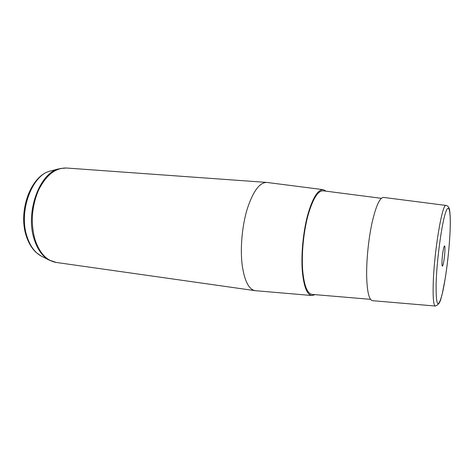 <?xml version="1.0" encoding="UTF-8"?>
<svg xmlns="http://www.w3.org/2000/svg" width="474" height="474" viewBox="0 0 474 474"><rect width="100%" height="100%" fill="white"/><g stroke="black" fill="none" stroke-linecap="round" stroke-linejoin="round"><path stroke-width="0.71" d="M446.075 205.443L383.584 197.415C379.787 197.439 375.912 206.012 371.966 223.141C368.393 239.684 366.278 261.559 366.686 277.462C367.237 292.417 369.199 300.161 372.558 300.688L435.333 306.032M370.538 299.337L312.153 294.401C307.324 293.75 304.178 285.863 302.708 270.731C301.399 254.668 303.443 232.687 307.798 216.162C312.656 199.068 317.799 190.619 323.215 190.803L381.327 198.31M326.094 191.176L323.292 189.671C317.758 189.482 312.508 198.12 307.537 215.587C303.082 232.485 301.002 254.965 302.341 271.377C303.846 286.817 307.063 294.864 311.987 295.527L315.044 294.644M311.886 295.515L255.154 290.675C248.915 289.507 244.62 281.183 242.261 265.695C240.034 248.998 242.001 226.264 247.191 209.111C253.021 191.372 259.527 182.472 266.714 182.413L323.185 189.659M442.965 251.623C443.563 247.955 444.085 246.065 444.529 245.941C445.293 245.793 444.956 254.094 443.954 260.339C443.362 264.048 442.834 265.973 442.372 266.121C441.614 266.329 441.946 257.945 442.965 251.623M450.033 232.195C451.023 211.203 448.991 201.207 445.187 213.863C441.395 226.169 436.886 260.084 436.139 282.646C435.843 305.434 437.751 309.676 441.863 295.367C445.471 281.289 449.085 253.057 450.033 232.195M450.039 232.153C449.287 247.173 447.723 262.359 445.353 277.699L442.289 293.702C440.547 299.218 440.678 303.917 435.375 306.038C433.562 305.647 432.845 298.217 433.224 283.754C434.066 251.433 442.414 202.321 446.111 205.449C448.238 205.882 449.453 207.873 449.761 211.422C450.365 216.203 450.46 223.058 450.051 231.987M51.269 170.8L50.167 171.09C31.954 175.036 18.421 211.511 26.994 236.52C30.093 246.024 34.792 252.524 41.096 256.019L42.115 256.529M59.896 168.554L66.407 168.015C55.369 167.749 46.061 175.184 38.471 190.323C31.699 206.605 30.52 222.958 34.928 239.376C39.549 253.128 46.683 260.819 56.323 262.454L255.154 290.675M56.323 262.454L49.077 260.048L41.096 256.019L36.35 252.66C31.871 248.548 28.505 242.966 26.254 235.916C17.911 211.149 30.692 175.73 50.167 171.09L58.817 168.839C39.591 172.945 25.11 212.311 34.187 239.204C37.458 249.407 42.423 256.351 49.077 260.048L50.072 260.552M66.407 168.015L266.714 182.413"/></g></svg>
